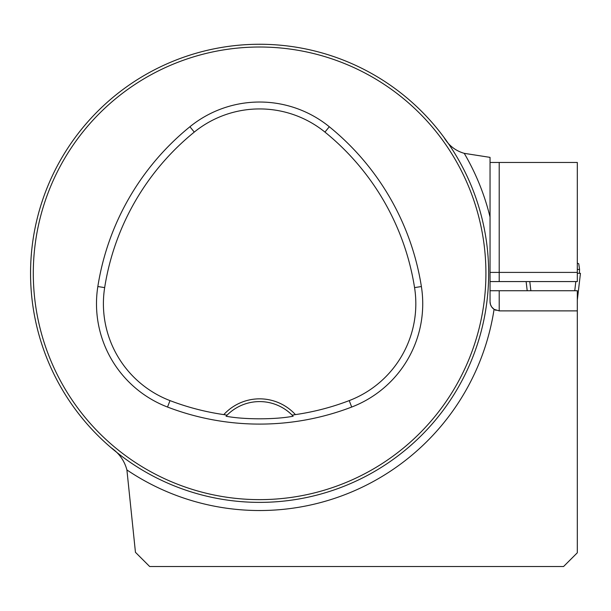 <?xml version="1.0" encoding="UTF-8"?>
<svg xmlns="http://www.w3.org/2000/svg" width="611" height="611" viewBox="0 0 611 611"><rect width="100%" height="100%" fill="white"/><g stroke="black" fill="none" stroke-linecap="round" stroke-linejoin="round"><path stroke-width="0.92" d="M443.907 137.292C448.611 145.426 455.394 150.772 464.245 153.346L490.045 157.371L490.045 301.727L490.48 304.522L491.672 306.943L494.078 309.311L499.21 310.884L577.319 310.884L577.319 552.779L563.571 566.519L149.664 566.519L135.451 552.313L126.905 469.935C124.438 460.702 119.168 453.286 111.087 447.703M490.045 290.729L577.319 290.729L577.319 310.884M490.045 281.572L577.319 281.572L577.319 162.457L490.045 162.457M514.783 290.729L513.637 290.729M30.55 273.323A229.064 229.064 0 0 0 374.138 471.692A229.064 229.064 0 0 0 374.138 74.947A229.064 229.064 0 0 0 30.55 273.323M42.77 347.132L41.189 342.313L42.77 347.132M185.797 490.167L190.624 491.748L185.797 490.167M476.45 199.514L478.031 204.334L476.45 199.514M333.423 56.479L328.603 54.898L333.423 56.479M42.77 199.514L41.189 204.334L42.77 199.514M185.797 56.479L190.624 54.898L185.797 56.479M333.423 490.167L328.603 491.748L333.423 490.167M476.45 347.132L478.031 342.313L476.45 347.132M528.301 566.519L513.637 566.519M223.794 414.609L227.093 415.136L226.055 416.221C243.827 419.673 275.492 419.658 293.165 416.221L292.127 415.136L295.426 414.609A48.559 48.559 0 0 0 223.794 414.609A250.334 250.334 0 0 1 170.003 400.602A103.733 103.733 0 0 1 104.664 287.613A250.334 250.334 0 0 1 194.267 132.098A103.733 103.733 0 0 1 324.953 132.098A250.334 250.334 0 0 1 414.563 287.613A103.733 103.733 0 0 1 349.225 400.602A250.334 250.334 0 0 1 295.426 414.609M167.529 407.048A257.239 257.239 0 0 0 351.692 407.048A110.637 110.637 0 0 0 421.384 286.536A257.239 257.239 0 0 0 329.298 126.737A110.637 110.637 0 0 0 189.922 126.737A257.239 257.239 0 0 0 97.836 286.536A110.637 110.637 0 0 0 167.529 407.048L170.003 400.602M33.3 273.323A226.314 226.314 0 0 0 372.763 469.317A226.314 226.314 0 0 0 372.763 77.33A226.314 226.314 0 0 0 33.3 273.323M226.055 416.221A45.81 45.81 0 0 1 226.933 415.297M292.287 415.297A45.81 45.81 0 0 1 293.165 416.221M227.093 415.136A45.81 45.81 0 0 1 292.127 415.136M464.245 153.346A237.213 237.213 0 0 1 490.045 217.035L490.045 260.95M490.045 301.727A9.165 9.165 0 0 0 496.079 310.335M577.319 263.15L578.762 263.761L579.572 269.42L577.319 269.42M527.194 290.729L526.132 281.572L527.201 290.729M579.373 273.323L579.572 269.42M577.319 273.323L580.45 273.323L577.319 300.116M529.79 281.572L530.86 290.729M575.822 281.572L574.752 290.729M494.078 309.311A237.213 237.213 0 0 1 126.905 469.935M351.692 407.048L349.225 400.602M329.298 126.737L324.953 132.098M421.384 286.536L414.563 287.613M97.836 286.536L104.664 287.613M189.922 126.737L194.267 132.098M577.319 272.407L499.21 272.407L499.21 281.572M499.21 162.457L499.21 272.407L490.045 272.407M499.21 290.729L499.21 310.884"/></g></svg>

